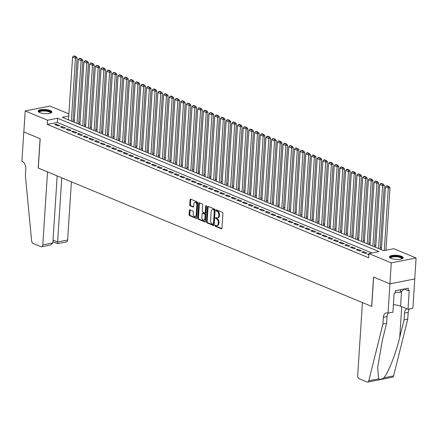 <?xml version="1.0" encoding="UTF-8"?>
<svg xmlns="http://www.w3.org/2000/svg" width="438" height="438" viewBox="0 0 438 438"><rect width="100%" height="100%" fill="white"/><g stroke="black" fill="none" stroke-linecap="round" stroke-linejoin="round"><path stroke-width="0.66" d="M215.069 225.608A0.608 0.383 -101.1 0 0 215.419 226.347L221.354 228.811A0.865 0.547 -101.1 0 0 221.573 228.833A0.865 0.547 -101.1 0 0 221.967 228.22L222.926 213.394A0.865 0.547 -101.1 0 0 222.422 212.342L216.487 209.879A0.608 0.383 -101.1 0 0 216.41 211.028L217.182 211.351A2.77 1.747 -101.1 0 1 218.797 214.724L218.715 215.961A2.77 1.747 -101.1 0 1 217.467 217.938A2.77 1.747 -101.1 0 1 216.761 217.856L215.994 217.538A0.608 0.383 -101.1 0 0 215.918 218.688L216.684 219.005A2.77 1.747 -101.1 0 1 218.299 222.384L218.223 223.621A2.77 1.747 -101.1 0 1 216.969 225.597A2.77 1.747 -101.1 0 1 216.262 225.515L215.496 225.192A0.608 0.383 -101.1 0 0 215.069 225.608M215.77 225.307A0.608 0.383 -101.1 0 0 216.093 226.216L221.858 228.609M216.761 209.994A0.608 0.383 -101.1 0 0 217.084 210.897L217.85 211.215L217.182 211.351M216.262 217.648A0.608 0.383 -101.1 0 0 216.591 218.557L217.357 218.874L216.684 219.005M50.233 110.546A6.877 2.07 -176.3 0 1 51.859 112.018A6.877 2.07 -176.3 0 1 47.299 113.661A6.877 2.07 -176.3 0 1 39.759 112.604A6.877 2.07 -176.3 0 1 38.133 111.132A6.877 2.07 -176.3 0 1 42.694 109.489A6.877 2.07 -176.3 0 1 50.233 110.546M401.52 256.312A6.877 2.07 -176.3 0 1 403.146 257.79A6.877 2.07 -176.3 0 1 398.585 259.433A6.877 2.07 -176.3 0 1 391.052 258.376A6.877 2.07 -176.3 0 1 389.426 256.903A6.877 2.07 -176.3 0 1 393.986 255.255A6.877 2.07 -176.3 0 1 401.52 256.312M189.982 209.829A0.865 0.547 -101.1 0 0 189.764 209.807A0.865 0.547 -101.1 0 0 189.375 210.421L189.106 214.582A0.865 0.547 -101.1 0 0 189.61 215.638L196.197 218.37A0.865 0.547 -101.1 0 0 196.421 218.398A0.865 0.547 -101.1 0 0 196.81 217.779L197.768 202.958A0.865 0.547 -101.1 0 0 197.264 201.902L190.672 199.164A0.865 0.547 -101.1 0 0 190.453 199.142A0.865 0.547 -101.1 0 0 190.065 199.761L189.736 204.781A0.865 0.547 -101.1 0 0 190.245 205.838L193.065 207.01A0.865 0.547 -101.1 0 0 193.284 207.032A0.865 0.547 -101.1 0 0 193.673 206.413L193.837 203.922A2.316 1.462 -101.1 0 1 194.883 202.274A2.316 1.462 -101.1 0 1 196.821 205.165L196.191 214.921A2.316 1.462 -101.1 0 1 195.145 216.575A2.316 1.462 -101.1 0 1 193.207 213.684L193.311 212.058A0.865 0.547 -101.1 0 0 192.808 211.001L189.982 209.829M388.041 313.208L389.94 283.846L373.641 277.084L371.742 306.447L362.412 302.576L357.693 375.569A2.644 1.67 -101.1 0 0 359.237 378.793L367 382.013A2.644 1.67 -101.1 0 0 367.674 382.089A2.644 1.67 -101.1 0 0 368.78 380.786L382.932 324.01L383.365 317.304A6.17 3.893 78.9 0 1 386.152 312.902A6.17 3.893 78.9 0 1 387.729 313.082L392.908 312.25L394.118 293.46L395.196 293.246L395.355 290.728L408.309 288.177L408.15 290.695L409.223 290.482L408.008 309.277L412.875 308.319L414.77 278.951L389.908 283.835L373.554 277.046L371.654 306.414L38.287 168.077L40.181 138.715L23.827 131.926L25.185 110.951L50.02 106.062L68.897 113.896M389.908 283.835L391.265 262.86L368.938 253.597L379.007 251.609L57.581 118.233L47.512 120.22L25.185 110.951M371.966 253L57.307 122.432L47.244 124.414L368.665 257.79L368.938 253.597M47.244 124.414L47.512 120.22M206.473 221.787A0.865 0.547 -101.1 0 0 206.977 222.843L213.563 225.575A0.865 0.547 -101.1 0 0 213.788 225.603A0.865 0.547 -101.1 0 0 214.177 224.984L215.135 210.163A0.865 0.547 -101.1 0 0 214.631 209.107L208.039 206.375A0.865 0.547 -101.1 0 0 207.82 206.347A0.865 0.547 -101.1 0 0 207.431 206.966L206.473 221.787L207.141 221.655A0.865 0.547 -101.1 0 0 207.645 222.712L214.072 225.378M204.88 221.973L198.294 219.241A0.865 0.547 -101.1 0 1 197.79 218.184L198.748 203.363A0.865 0.547 -101.1 0 1 199.137 202.745A0.865 0.547 -101.1 0 1 199.356 202.772L202.175 203.938A0.865 0.547 -101.1 0 1 202.684 204.995L202.296 211.006A0.865 0.547 -101.1 0 0 202.799 212.063L204.672 212.841A0.865 0.547 -101.1 0 0 204.891 212.863A0.865 0.547 -101.1 0 0 205.28 212.244L205.685 205.986A0.608 0.383 -101.1 0 1 206.468 206.314L205.493 221.382A0.865 0.547 -101.1 0 1 205.104 222A0.865 0.547 -101.1 0 1 204.88 221.973L205.296 221.891M368.905 254.089L367.559 254.352L368.851 254.889M361.87 251.992L365.281 253.41L366.962 253.076L363.545 251.664L361.87 251.992M356.182 249.633L359.593 251.045L361.273 250.717L357.857 249.299L356.182 249.633M350.493 247.273L353.904 248.685L355.585 248.357L352.168 246.939L350.493 247.273M344.805 244.908L348.215 246.326L349.896 245.997L346.48 244.579L344.805 244.908M339.116 242.548L342.527 243.966L344.208 243.637L340.791 242.219L339.116 242.548M333.428 240.188L336.838 241.606L338.514 241.272L335.103 239.86L333.428 240.188M327.733 237.829L331.15 239.247L332.825 238.913L329.414 237.5L327.733 237.829M322.045 235.469L325.461 236.881L327.137 236.553L323.726 235.135L322.045 235.469M316.356 233.109L319.773 234.522L321.448 234.193L318.037 232.775L316.356 233.109M310.668 230.744L314.084 232.162L315.76 231.833L312.349 230.415L310.668 230.744M304.979 228.384L308.396 229.802L310.071 229.474L306.66 228.056L304.979 228.384M299.291 226.024L302.707 227.442L304.383 227.108L300.972 225.696L299.291 226.024M293.602 223.665L297.013 225.083L298.694 224.749L295.278 223.336L293.602 223.665M287.914 221.305L291.325 222.718L293.006 222.389L289.589 220.971L287.914 221.305M282.225 218.945L285.636 220.358L287.317 220.029L283.901 218.611L282.225 218.945M276.537 216.58L279.948 217.998L281.629 217.67L278.212 216.252L276.537 216.58M270.848 214.22L274.259 215.638L275.94 215.31L272.524 213.892L270.848 214.22M265.16 211.861L268.571 213.279L270.251 212.945L266.835 211.532L265.16 211.861M259.471 209.501L262.882 210.919L264.557 210.585L261.147 209.172L259.471 209.501M253.777 207.141L257.194 208.554L258.869 208.225L255.458 206.807L253.777 207.141M248.089 204.781L251.505 206.194L253.18 205.865L249.769 204.447L248.089 204.781M242.4 202.416L245.817 203.834L247.492 203.506L244.081 202.088L242.4 202.416M236.712 200.056L240.128 201.475L241.803 201.146L238.392 199.728L236.712 200.056M231.023 197.697L234.439 199.115L236.115 198.781L232.704 197.368L231.023 197.697M225.335 195.337L228.751 196.755L230.426 196.421L227.015 195.009L225.335 195.337M219.646 192.977L223.057 194.39L224.738 194.061L221.327 192.643L219.646 192.977M213.958 190.618L217.368 192.03L219.049 191.702L215.633 190.284L213.958 190.618M208.269 188.252L211.68 189.67L213.361 189.342L209.944 187.924L208.269 188.252M202.58 185.893L205.991 187.311L207.672 186.982L204.256 185.564L202.58 185.893M196.892 183.533L200.303 184.951L201.984 184.617L198.567 183.204L196.892 183.533M191.203 181.173L194.614 182.591L196.295 182.257L192.879 180.845L191.203 181.173M185.515 178.814L188.926 180.226L190.607 179.898L187.19 178.48L185.515 178.814M179.826 176.454L183.237 177.866L184.913 177.538L181.502 176.12L179.826 176.454M174.132 174.089L177.549 175.507L179.224 175.178L175.813 173.76L174.132 174.089M168.444 171.729L171.86 173.147L173.536 172.818L170.125 171.4L168.444 171.729M162.755 169.369L166.172 170.787L167.847 170.453L164.436 169.041L162.755 169.369M157.067 167.009L160.483 168.427L162.159 168.093L158.748 166.675L157.067 167.009M151.378 164.65L154.795 166.062L156.47 165.734L153.059 164.316L151.378 164.65M145.69 162.29L149.106 163.702L150.781 163.374L147.371 161.956L145.69 162.29M140.001 159.925L143.412 161.343L145.093 161.014L141.682 159.596L140.001 159.925M134.313 157.565L137.724 158.983L139.404 158.655L135.988 157.237L134.313 157.565M128.624 155.205L132.035 156.623L133.716 156.289L130.3 154.877L128.624 155.205M122.936 152.846L126.347 154.264L128.027 153.93L124.611 152.512L122.936 152.846M117.247 150.486L120.658 151.898L122.339 151.57L118.922 150.152L117.247 150.486M111.559 148.126L114.97 149.539L116.65 149.21L113.234 147.792L111.559 148.126M105.87 145.761L109.281 147.179L110.962 146.85L107.545 145.432L105.87 145.761M100.182 143.401L103.592 144.819L105.268 144.491L101.857 143.073L100.182 143.401M94.488 141.041L97.904 142.459L99.579 142.126L96.168 140.713L94.488 141.041M88.799 138.682L92.215 140.1L93.891 139.766L90.48 138.348L88.799 138.682M83.111 136.322L86.527 137.735L88.202 137.406L84.791 135.988L83.111 136.322M77.422 133.962L80.838 135.375L82.514 135.046L79.103 133.628L77.422 133.962M71.733 131.597L75.15 133.015L76.825 132.687L73.414 131.269L71.733 131.597M66.045 129.237L69.461 130.655L71.137 130.327L67.726 128.909L66.045 129.237M60.356 126.878L63.767 128.296L65.448 127.962L62.032 126.549L60.356 126.878M59.76 125.602L56.343 124.184L54.668 124.518L58.079 125.936L59.76 125.602M386.732 250.087L385.977 249.775M381.52 247.924L380.288 247.415M375.831 245.565L374.6 245.056M370.143 243.205L368.911 242.69M364.454 240.845L363.222 240.331M358.766 238.48L357.534 237.971M353.072 236.12L351.845 235.611M347.383 233.761L346.157 233.251M341.695 231.401L340.463 230.892M336.006 229.041L334.774 228.526M330.318 226.681L329.086 226.167M324.629 224.316L323.397 223.807M318.941 221.956L317.709 221.447M313.252 219.597L312.02 219.088M307.564 217.237L306.332 216.728M301.875 214.877L300.643 214.363M296.187 212.518L294.955 212.003M290.498 210.152L289.266 209.643M284.81 207.793L283.578 207.284M279.121 205.433L277.889 204.924M273.427 203.073L272.201 202.564M267.738 200.714L266.507 200.199M262.05 198.354L260.818 197.839M256.361 195.989L255.13 195.479M250.673 193.629L249.441 193.12M244.984 191.269L243.752 190.76M239.296 188.909L238.064 188.4M233.607 186.55L232.375 186.035M227.919 184.19L226.687 183.675M222.23 181.825L220.998 181.316M216.542 179.465L215.31 178.956M210.853 177.105L209.621 176.596M205.165 174.746L203.933 174.236M199.471 172.386L198.244 171.871M193.782 170.026L192.556 169.511M188.094 167.661L186.862 167.152M182.405 165.301L181.173 164.792M176.717 162.941L175.485 162.432M171.028 160.582L169.796 160.073M165.34 158.222L164.108 157.707M159.651 155.862L158.419 155.348M153.962 153.497L152.731 152.988M148.274 151.137L147.042 150.628M142.585 148.778L141.354 148.268M136.897 146.418L135.665 145.909M131.208 144.058L129.976 143.544M125.52 141.698L124.288 141.184M119.826 139.333L118.599 138.824M114.137 136.974L112.911 136.464M108.449 134.614L107.217 134.105M102.76 132.254L101.528 131.745M97.072 129.894L95.84 129.38M91.383 127.529L90.151 127.02M85.695 125.169L84.463 124.66M80.006 122.81L78.774 122.301M74.318 120.45L73.086 119.941M414.742 278.94L416.1 257.966L391.265 262.86M68.761 116.032L62.278 117.307L383.704 250.684L393.773 248.702L416.1 257.966M57.307 122.432L57.581 118.233M363.545 251.664L363.485 252.66M357.857 249.299L357.791 250.301M352.168 246.939L352.103 247.941M346.48 244.579L346.414 245.581M340.791 242.219L340.726 243.221M335.103 239.86L335.037 240.856M329.414 237.5L329.349 238.496M323.726 235.135L323.66 236.137M318.037 232.775L317.972 233.777M312.349 230.415L312.283 231.417M306.66 228.056L306.595 229.058M300.972 225.696L300.906 226.692M295.278 223.336L295.217 224.333M289.589 220.971L289.529 221.973M283.901 218.611L283.84 219.613M278.212 216.252L278.146 217.253M272.524 213.892L272.458 214.894M266.835 211.532L266.769 212.529M261.147 209.172L261.081 210.169M255.458 206.807L255.392 207.809M249.769 204.447L249.704 205.449M244.081 202.088L244.015 203.09M238.392 199.728L238.327 200.73M232.704 197.368L232.638 198.365M227.015 195.009L226.95 196.005M221.327 192.643L221.261 193.645M215.633 190.284L215.573 191.286M209.944 187.924L209.884 188.926M204.256 185.564L204.196 186.566M198.567 183.204L198.502 184.201M192.879 180.845L192.813 181.841M187.19 178.48L187.125 179.481M181.502 176.12L181.436 177.122M175.813 173.76L175.748 174.762M170.125 171.4L170.059 172.402M164.436 169.041L164.37 170.037M158.748 166.675L158.682 167.677M153.059 164.316L152.993 165.318M147.371 161.956L147.305 162.958M141.682 159.596L141.616 160.598M135.988 157.237L135.928 158.233M130.3 154.877L130.239 155.873M124.611 152.512L124.545 153.514M118.922 150.152L118.857 151.154M113.234 147.792L113.168 148.794M107.545 145.432L107.48 146.434M101.857 143.073L101.791 144.069M96.168 140.713L96.103 141.709M90.48 138.348L90.414 139.35M84.791 135.988L84.726 136.99M79.103 133.628L79.037 134.63M73.414 131.269L73.349 132.271M67.726 128.909L67.66 129.905M62.032 126.549L61.972 127.546M56.343 124.184L56.283 125.186M216.969 225.597L217.642 225.46A2.77 1.747 -101.1 0 0 218.891 223.489L218.223 223.621M217.357 218.874A2.77 1.747 -101.1 0 1 218.973 222.252L218.891 223.489M217.467 217.938L218.135 217.806A2.77 1.747 -101.1 0 0 219.389 215.83L218.715 215.961M217.85 211.215A2.77 1.747 -101.1 0 1 219.465 214.593L219.389 215.83M208.209 206.44A0.865 0.547 -101.1 0 0 208.099 206.835L207.141 221.655M213.027 224.168A0.608 0.383 -101.1 0 0 213.454 223.758L214.297 210.744A0.608 0.383 -101.1 0 0 213.941 210.005L213.131 209.671A2.77 1.747 -101.1 0 0 212.425 209.588A2.77 1.747 -101.1 0 0 211.176 211.565L210.601 220.456A2.77 1.747 -101.1 0 0 212.216 223.834L213.027 224.168M213.695 224.037A0.608 0.383 -101.1 0 0 214.127 223.621L213.454 223.758M212.425 209.588L213.098 209.457A2.77 1.747 -101.1 0 1 213.804 209.539L214.615 209.873A0.608 0.383 -101.1 0 1 214.965 210.612L214.127 223.621M205.389 221.77L198.961 219.109L198.294 219.241M199.525 202.838A0.865 0.547 -101.1 0 0 199.416 203.232L198.458 218.053A0.865 0.547 -101.1 0 0 198.961 219.109M205.34 212.704A0.865 0.547 -101.1 0 0 205.564 212.731A0.865 0.547 -101.1 0 0 205.953 212.112L206.358 205.855L205.685 205.986M201.891 217.243A2.316 1.462 -101.1 0 0 203.834 220.133A2.316 1.462 -101.1 0 0 204.88 218.485L205.099 215.047A0.865 0.547 -101.1 0 0 204.595 213.99L202.723 213.213A0.865 0.547 -101.1 0 0 202.504 213.191A0.865 0.547 -101.1 0 0 202.115 213.804L201.891 217.243M203.834 220.133L204.502 220.002A2.316 1.462 -101.1 0 0 205.548 218.354L204.88 218.485M202.98 213.164A0.865 0.547 -101.1 0 1 203.177 213.06A0.865 0.547 -101.1 0 1 203.396 213.082L205.269 213.859A0.865 0.547 -101.1 0 1 205.772 214.916L205.548 218.354M195.145 216.575L195.819 216.443A2.316 1.462 -101.1 0 0 196.865 214.79L196.191 214.921M194.883 202.274L195.556 202.142A2.316 1.462 -101.1 0 1 197.494 205.033L196.865 214.79M190.842 199.235A0.865 0.547 -101.1 0 0 190.733 199.624L190.41 204.65A0.865 0.547 -101.1 0 0 190.913 205.707L193.569 206.807M190.152 209.901A0.865 0.547 -101.1 0 0 190.043 210.289L189.774 214.45A0.865 0.547 -101.1 0 0 190.278 215.507L196.706 218.168M385.944 250.246L389.99 187.738L388.309 188.072L384.268 250.574M381.399 249.731L385.467 186.889L386.464 185.876L388.457 186.703L389.13 186.572L387.137 185.745L386.464 185.876M388.457 186.703L388.309 188.072L385.467 186.889M389.13 186.572L389.99 187.738M390.477 258.108A5.951 1.79 -176.3 0 1 392.267 256.449A5.951 1.79 -176.3 0 1 398.246 256.449A5.951 1.79 -176.3 0 1 401.953 258.847M401.679 258.946A5.508 1.659 3.7 0 0 401.717 258.792A5.508 1.659 3.7 0 0 398.071 256.98A5.508 1.659 3.7 0 0 390.718 258.081A5.508 1.659 3.7 0 0 390.734 258.234M403.009 258.157A6.833 2.053 3.7 0 0 398.542 256.214A6.833 2.053 3.7 0 0 389.519 257.287M395.257 292.255L400.337 292.277L403.54 289.764L403.584 289.107M400.502 289.715L400.337 292.277M39.185 112.336A5.951 1.79 -176.3 0 1 40.975 110.683A5.951 1.79 -176.3 0 1 46.959 110.677A5.951 1.79 -176.3 0 1 50.66 113.081M50.392 113.174A5.508 1.659 3.7 0 0 50.425 113.02A5.508 1.659 3.7 0 0 46.778 111.214A5.508 1.659 3.7 0 0 39.425 112.309A5.508 1.659 3.7 0 0 39.442 112.467M51.717 112.385A6.833 2.053 3.7 0 0 47.255 110.442A6.833 2.053 3.7 0 0 38.226 111.515M382.932 324.01L386.606 323.288L382.264 340.698L377.655 367.531L378.602 378.854C379.806 379.713 381.536 379.368 383.792 377.83C388.249 373.017 395.782 353.855 399.752 337.249L404.088 319.844L404.526 313.132A6.17 3.893 78.9 0 1 406.94 308.834M404.088 319.844L407.762 319.121L408.2 312.409A6.17 3.893 78.9 0 1 409.388 309.004M388.227 313.175A6.17 3.893 78.9 0 0 387.039 316.575L386.606 323.288M383.792 377.83L393.614 375.892L407.762 319.121M389.94 283.846L414.77 278.951M393.39 304.717A9.915 2.984 -176.3 0 1 400.584 306.195L408.008 309.277M393.614 375.892A2.644 1.67 78.9 0 1 392.508 377.195L367.674 382.089M404.088 289.009L408.15 290.695M52.845 242.926L50.414 245.056L41.615 246.791A2.644 1.67 -101.1 0 1 40.937 246.714L33.173 243.49A2.644 1.67 -101.1 0 1 31.64 240.889L25.382 175.649L25.815 168.937A6.17 3.893 -101.1 0 0 22.212 161.408L21.9 161.277L23.8 131.915L40.099 138.682L38.199 168.044L47.528 171.915L42.809 244.902L52.845 242.926L57.175 175.917M61.758 177.817L57.608 241.99L67.644 240.008A2.644 1.67 78.9 0 1 66.45 241.896L57.635 243.632L52.921 241.672M71.405 181.825L67.644 240.008M41.615 246.791A2.644 1.67 -101.1 0 0 42.809 244.902M57.75 243.402L57.608 241.99L53.025 240.084M380.173 249.222L384.301 185.378L382.62 185.707L378.558 248.549M375.711 247.371L379.779 184.529L380.775 183.517L382.768 184.343L383.442 184.212L381.449 183.385L380.775 183.517M382.768 184.343L382.62 185.707L379.779 184.529M383.442 184.212L384.301 185.378M374.485 246.857L378.613 183.018L376.932 183.347L372.869 246.189M370.022 245.012L374.09 182.17L375.087 181.157L377.08 181.984L377.753 181.847L375.76 181.025L375.087 181.157M377.08 181.984L376.932 183.347L374.09 182.17M377.753 181.847L378.613 183.018M368.791 244.497L372.924 180.659L371.243 180.987L367.181 243.829M364.334 242.647L368.402 179.81L369.398 178.797L371.391 179.618L372.065 179.487L370.072 178.66L369.398 178.797M371.391 179.618L371.243 180.987L368.402 179.81M372.065 179.487L372.924 180.659M363.102 242.137L367.23 178.299L365.555 178.627L361.492 241.469M358.645 240.287L362.708 177.445L363.71 176.432L365.703 177.259L366.371 177.127L364.383 176.3L363.71 176.432M365.703 177.259L365.555 178.627L362.708 177.445M366.371 177.127L367.23 178.299M357.413 239.778L361.542 175.934L359.866 176.268L355.804 239.11M352.957 237.927L357.019 175.085L358.021 174.072L360.014 174.899L360.682 174.767L358.695 173.941L358.021 174.072M360.014 174.899L359.866 176.268L357.019 175.085M360.682 174.767L361.542 175.934M351.725 237.418L355.853 173.574L354.178 173.908L350.115 236.75M347.268 235.567L351.331 172.725L352.333 171.712L354.326 172.539L354.994 172.408L353.006 171.581L352.333 171.712M354.326 172.539L354.178 173.908L351.331 172.725M354.994 172.408L355.853 173.574M346.036 235.058L350.165 171.214L348.489 171.543L344.427 234.385M341.58 233.208L345.642 170.366L346.644 169.353L348.637 170.179L349.305 170.048L347.318 169.221L346.644 169.353M348.637 170.179L348.489 171.543L345.642 170.366M349.305 170.048L350.165 171.214M340.348 232.693L344.476 168.854L342.801 169.183L338.733 232.025M335.891 230.848L339.954 168.006L340.956 166.993L342.949 167.82L343.616 167.683L341.624 166.862L340.956 166.993M342.949 167.82L342.801 169.183L339.954 168.006M343.616 167.683L344.476 168.854M334.659 230.333L338.788 166.495L337.112 166.823L333.044 229.665M330.203 228.483L334.265 165.646L335.267 164.633L337.26 165.454L337.928 165.323L335.935 164.496L335.267 164.633M337.26 165.454L337.112 166.823L334.265 165.646M337.928 165.323L338.788 166.495M328.971 227.974L333.099 164.135L331.424 164.464L327.356 227.306M324.514 226.123L328.577 163.281L329.579 162.268L331.566 163.095L332.239 162.963L330.247 162.137L329.579 162.268M331.566 163.095L331.424 164.464L328.577 163.281M332.239 162.963L333.099 164.135M323.282 225.614L327.41 161.77L325.73 162.104L321.667 224.946M318.826 223.763L322.888 160.921L323.89 159.908L325.877 160.735L326.551 160.604L324.558 159.777L323.89 159.908M325.877 160.735L325.73 162.104L322.888 160.921M326.551 160.604L327.41 161.77M317.594 223.254L321.722 159.41L320.041 159.744L315.979 222.581M313.137 221.404L317.2 158.561L318.202 157.549L320.189 158.375L320.862 158.244L318.869 157.417L318.202 157.549M320.189 158.375L320.041 159.744L317.2 158.561M320.862 158.244L321.722 159.41M311.905 220.894L316.033 157.05L314.353 157.379L310.29 220.221M307.449 219.044L311.511 156.202L312.513 155.189L314.5 156.016L315.174 155.884L313.181 155.057L312.513 155.189M314.5 156.016L314.353 157.379L311.511 156.202M315.174 155.884L316.033 157.05M306.217 218.529L310.345 154.691L308.664 155.019L304.602 217.861M301.755 216.684L305.823 153.842L306.819 152.829L308.812 153.656L309.485 153.519L307.492 152.698L306.819 152.829M308.812 153.656L308.664 155.019L305.823 153.842M309.485 153.519L310.345 154.691M300.528 216.169L304.656 152.331L302.976 152.659L298.913 215.501M296.066 214.319L300.134 151.482L301.13 150.469L303.123 151.291L303.797 151.159L301.804 150.333L301.13 150.469M303.123 151.291L302.976 152.659L300.134 151.482M303.797 151.159L304.656 152.331M294.84 213.81L298.968 149.971L297.287 150.3L293.225 213.142M290.378 211.959L294.445 149.117L295.442 148.104L297.435 148.931L298.108 148.8L296.115 147.973L295.442 148.104M297.435 148.931L297.287 150.3L294.445 149.117M298.108 148.8L298.968 149.971M289.146 211.45L293.279 147.606L291.599 147.94L287.536 210.782M284.689 209.599L288.751 146.757L289.753 145.744L291.746 146.571L292.42 146.44L290.427 145.613L289.753 145.744M291.746 146.571L291.599 147.94L288.751 146.757M292.42 146.44L293.279 147.606M283.457 209.09L287.585 145.246L285.91 145.58L281.848 208.417M279.001 207.24L283.063 144.398L284.065 143.385L286.058 144.211L286.726 144.08L284.738 143.253L284.065 143.385M286.058 144.211L285.91 145.58L283.063 144.398M286.726 144.08L287.585 145.246M277.769 206.731L281.897 142.887L280.221 143.215L276.159 206.057M273.312 204.88L277.374 142.038L278.376 141.025L280.369 141.852L281.037 141.72L279.05 140.894L278.376 141.025M280.369 141.852L280.221 143.215L277.374 142.038M281.037 141.72L281.897 142.887M272.08 204.365L276.208 140.527L274.533 140.855L270.47 203.697M267.623 202.52L271.686 139.678L272.688 138.665L274.681 139.492L275.349 139.355L273.361 138.534L272.688 138.665M274.681 139.492L274.533 140.855L271.686 139.678M275.349 139.355L276.208 140.527M266.392 202.006L270.52 138.167L268.844 138.496L264.776 201.338M261.935 200.155L265.997 137.318L266.999 136.306L268.992 137.127L269.66 136.995L267.673 136.169L266.999 136.306M268.992 137.127L268.844 138.496L265.997 137.318M269.66 136.995L270.52 138.167M260.703 199.646L264.831 135.807L263.156 136.136L259.088 198.978M256.246 197.795L260.309 134.953L261.311 133.94L263.304 134.767L263.972 134.636L261.979 133.809L261.311 133.94M263.304 134.767L263.156 136.136L260.309 134.953M263.972 134.636L264.831 135.807M255.015 197.286L259.143 133.442L257.467 133.776L253.399 196.618M250.558 195.436L254.62 132.594L255.622 131.581L257.61 132.407L258.283 132.276L256.29 131.449L255.622 131.581M257.61 132.407L257.467 133.776L254.62 132.594M258.283 132.276L259.143 133.442M249.326 194.926L253.454 131.082L251.779 131.416L247.711 194.253M244.869 193.076L248.932 130.234L249.934 129.221L251.921 130.048L252.595 129.916L250.602 129.09L249.934 129.221M251.921 130.048L251.779 131.416L248.932 130.234M252.595 129.916L253.454 131.082M243.637 192.567L247.766 128.723L246.085 129.051L242.022 191.893M239.181 190.716L243.243 127.874L244.245 126.861L246.233 127.688L246.906 127.557L244.913 126.73L244.245 126.861M246.233 127.688L246.085 129.051L243.243 127.874M246.906 127.557L247.766 128.723M237.949 190.201L242.077 126.363L240.396 126.692L236.334 189.534M233.492 188.356L237.555 125.514L238.557 124.502L240.544 125.328L241.218 125.191L239.225 124.37L238.557 124.502M240.544 125.328L240.396 126.692L237.555 125.514M241.218 125.191L242.077 126.363M232.26 187.842L236.389 124.003L234.708 124.332L230.645 187.174M227.804 185.991L231.866 123.155L232.868 122.142L234.856 122.963L235.529 122.832L233.536 122.005L232.868 122.142M234.856 122.963L234.708 124.332L231.866 123.155M235.529 122.832L236.389 124.003M226.572 185.482L230.7 121.644L229.019 121.972L224.957 184.814M222.11 183.631L226.178 120.789L227.174 119.777L229.167 120.603L229.84 120.472L227.848 119.645L227.174 119.777M229.167 120.603L229.019 121.972L226.178 120.789M229.84 120.472L230.7 121.644M220.883 183.122L225.012 119.278L223.331 119.612L219.268 182.454M216.421 181.272L220.489 118.43L221.486 117.417L223.479 118.244L224.152 118.112L222.159 117.285L221.486 117.417M223.479 118.244L223.331 119.612L220.489 118.43M224.152 118.112L225.012 119.278M215.195 180.763L219.323 116.919L217.642 117.253L213.58 180.089M210.733 178.912L214.801 116.07L215.797 115.057L217.79 115.884L218.463 115.752L216.471 114.926L215.797 115.057M217.79 115.884L217.642 117.253L214.801 116.07M218.463 115.752L219.323 116.919M209.501 178.403L213.629 114.559L211.954 114.887L207.891 177.729M205.044 176.552L209.107 113.71L210.109 112.697L212.101 113.524L212.769 113.393L210.782 112.566L210.109 112.697M212.101 113.524L211.954 114.887L209.107 113.71M212.769 113.393L213.629 114.559M203.812 176.038L207.941 112.199L206.265 112.528L202.203 175.37M199.356 174.193L203.418 111.351L204.42 110.338L206.413 111.164L207.081 111.028L205.094 110.206L204.42 110.338M206.413 111.164L206.265 112.528L203.418 111.351M207.081 111.028L207.941 112.199M198.124 173.678L202.252 109.839L200.577 110.168L196.514 173.01M193.667 171.827L197.73 108.991L198.732 107.978L200.724 108.799L201.392 108.668L199.405 107.841L198.732 107.978M200.724 108.799L200.577 110.168L197.73 108.991M201.392 108.668L202.252 109.839M192.435 171.318L196.563 107.48L194.888 107.808L190.826 170.65M187.979 169.468L192.041 106.626L193.043 105.613L195.036 106.439L195.704 106.308L193.716 105.481L193.043 105.613M195.036 106.439L194.888 107.808L192.041 106.626M195.704 106.308L196.563 107.48M186.747 168.959L190.875 105.115L189.2 105.448L185.132 168.291M182.29 167.108L186.353 104.266L187.355 103.253L189.347 104.08L190.015 103.948L188.028 103.122L187.355 103.253M189.347 104.08L189.2 105.448L186.353 104.266M190.015 103.948L190.875 105.115M181.058 166.599L185.186 102.755L183.511 103.089L179.443 165.925M176.602 164.748L180.664 101.906L181.666 100.893L183.659 101.72L184.327 101.589L182.334 100.762L181.666 100.893M183.659 101.72L183.511 103.089L180.664 101.906M184.327 101.589L185.186 102.755M175.37 164.239L179.498 100.395L177.823 100.724L173.755 163.566M170.913 162.389L174.976 99.546L175.977 98.534L177.965 99.36L178.638 99.229L176.645 98.402L175.977 98.534M177.965 99.36L177.823 100.724L174.976 99.546M178.638 99.229L179.498 100.395M169.681 161.874L173.809 98.035L172.134 98.364L168.066 161.206M165.225 160.029L169.287 97.187L170.289 96.174L172.276 97.001L172.95 96.864L170.957 96.042L170.289 96.174M172.276 97.001L172.134 98.364L169.287 97.187M172.95 96.864L173.809 98.035M163.993 159.514L168.121 95.676L166.44 96.004L162.378 158.846M159.536 157.664L163.598 94.827L164.6 93.814L166.588 94.635L167.261 94.504L165.268 93.677L164.6 93.814M166.588 94.635L166.44 96.004L163.598 94.827M167.261 94.504L168.121 95.676M158.304 157.154L162.432 93.316L160.751 93.644L156.689 156.486M153.847 155.304L157.91 92.462L158.912 91.449L160.899 92.276L161.573 92.144L159.58 91.318L158.912 91.449M160.899 92.276L160.751 93.644L157.91 92.462M161.573 92.144L162.432 93.316M152.616 154.795L156.744 90.951L155.063 91.285L151.001 154.127M148.159 152.944L152.221 90.102L153.223 89.089L155.211 89.916L155.884 89.785L153.891 88.958L153.223 89.089M155.211 89.916L155.063 91.285L152.221 90.102M155.884 89.785L156.744 90.951M146.927 152.435L151.055 88.591L149.374 88.925L145.312 151.762M142.465 150.584L146.533 87.742L147.529 86.729L149.522 87.556L150.196 87.425L148.203 86.598L147.529 86.729M149.522 87.556L149.374 88.925L146.533 87.742M150.196 87.425L151.055 88.591M141.239 150.075L145.367 86.231L143.686 86.56L139.623 149.402M136.776 148.225L140.844 85.383L141.841 84.37L143.834 85.196L144.507 85.065L142.514 84.238L141.841 84.37M143.834 85.196L143.686 86.56L140.844 85.383M144.507 85.065L145.367 86.231M135.545 147.71L139.678 83.872L137.997 84.2L133.935 147.042M131.088 145.865L135.156 83.023L136.152 82.01L138.145 82.837L138.819 82.7L136.826 81.879L136.152 82.01M138.145 82.837L137.997 84.2L135.156 83.023M138.819 82.7L139.678 83.872M129.856 145.35L133.984 81.512L132.309 81.84L128.246 144.682M125.399 143.5L129.462 80.658L130.464 79.65L132.457 80.472L133.125 80.34L131.137 79.513L130.464 79.65M132.457 80.472L132.309 81.84L129.462 80.658M133.125 80.34L133.984 81.512M124.168 142.991L128.296 79.152L126.62 79.481L122.558 142.323M119.711 141.14L123.773 78.298L124.775 77.285L126.768 78.112L127.436 77.98L125.449 77.154L124.775 77.285M126.768 78.112L126.62 79.481L123.773 78.298M127.436 77.98L128.296 79.152M118.479 140.631L122.607 76.787L120.932 77.121L116.869 139.963M114.022 138.78L118.085 75.938L119.087 74.925L121.08 75.752L121.748 75.621L119.76 74.794L119.087 74.925M121.08 75.752L120.932 77.121L118.085 75.938M121.748 75.621L122.607 76.787M112.79 138.271L116.919 74.427L115.243 74.761L111.181 137.598M108.334 136.421L112.396 73.579L113.398 72.566L115.391 73.392L116.059 73.261L114.072 72.434L113.398 72.566M115.391 73.392L115.243 74.761L112.396 73.579M116.059 73.261L116.919 74.427M107.102 135.911L111.23 72.067L109.555 72.396L105.487 135.238M102.645 134.061L106.708 71.219L107.71 70.206L109.703 71.033L110.371 70.901L108.383 70.075L107.71 70.206M109.703 71.033L109.555 72.396L106.708 71.219M110.371 70.901L111.23 72.067M101.413 133.546L105.542 69.708L103.866 70.036L99.798 132.878M96.957 131.701L101.019 68.859L102.021 67.846L104.014 68.673L104.682 68.536L102.689 67.715L102.021 67.846M104.014 68.673L103.866 70.036L101.019 68.859M104.682 68.536L105.542 69.708M95.725 131.186L99.853 67.348L98.178 67.676L94.11 130.519M91.268 129.336L95.331 66.494L96.333 65.481L98.32 66.308L98.993 66.176L97.001 65.35L96.333 65.481M98.32 66.308L98.178 67.676L95.331 66.494M98.993 66.176L99.853 67.348M90.036 128.827L94.165 64.988L92.484 65.317L88.421 128.159M85.58 126.976L89.642 64.134L90.644 63.121L92.632 63.948L93.305 63.817L91.312 62.99L90.644 63.121M92.632 63.948L92.484 65.317L89.642 64.134M93.305 63.817L94.165 64.988M84.348 126.467L88.476 62.623L86.795 62.957L82.733 125.799M79.891 124.616L83.954 61.774L84.956 60.762L86.943 61.588L87.616 61.457L85.624 60.63L84.956 60.762M86.943 61.588L86.795 62.957L83.954 61.774M87.616 61.457L88.476 62.623M78.659 124.107L82.787 60.263L81.107 60.597L77.044 123.434M74.203 122.257L78.265 59.415L79.267 58.402L81.254 59.229L81.928 59.097L79.935 58.27L79.267 58.402M81.254 59.229L81.107 60.597L78.265 59.415M81.928 59.097L82.787 60.263M72.971 121.748L77.099 57.904L75.418 58.232L71.356 121.074M68.509 119.897L72.577 57.055L73.573 56.042L75.566 56.869L76.239 56.737L74.246 55.911L73.573 56.042M75.566 56.869L75.418 58.232L72.577 57.055M76.239 56.737L77.099 57.904M216.093 226.216L215.419 226.347M217.084 210.897L216.41 211.028M216.591 218.557L215.918 218.688M218.973 222.252L218.299 222.384M219.465 214.593L218.797 214.724M221.77 228.729L221.354 228.811M208.099 206.835L207.431 206.966M213.979 225.493L213.563 225.575M207.645 222.712L206.977 222.843M214.965 210.612L214.297 210.744M214.615 209.873L213.941 210.005M213.804 209.539L213.131 209.671M198.458 218.053L197.79 218.184M199.416 203.232L198.748 203.363M205.953 212.112L205.28 212.244M205.772 214.916L205.099 215.047M205.269 213.859L204.595 213.99M203.396 213.082L202.723 213.213M197.494 205.033L196.821 205.165M193.476 206.928L193.065 207.01M190.913 205.707L190.245 205.838M190.41 204.65L189.736 204.781M190.733 199.624L190.065 199.761M196.613 218.288L196.197 218.37M190.278 215.507L189.61 215.638M189.774 214.45L189.106 214.582M190.043 210.289L189.375 210.421M404.526 313.132L408.2 312.409M387.039 316.575L383.365 317.304M368.78 380.786L378.602 378.854M399.752 337.249L401.728 306.671M401.542 291.33L400.584 306.195M213.853 224.053L213.18 224.185M205.564 212.731L204.891 212.863M203.177 213.06L202.504 213.191"/></g></svg>
